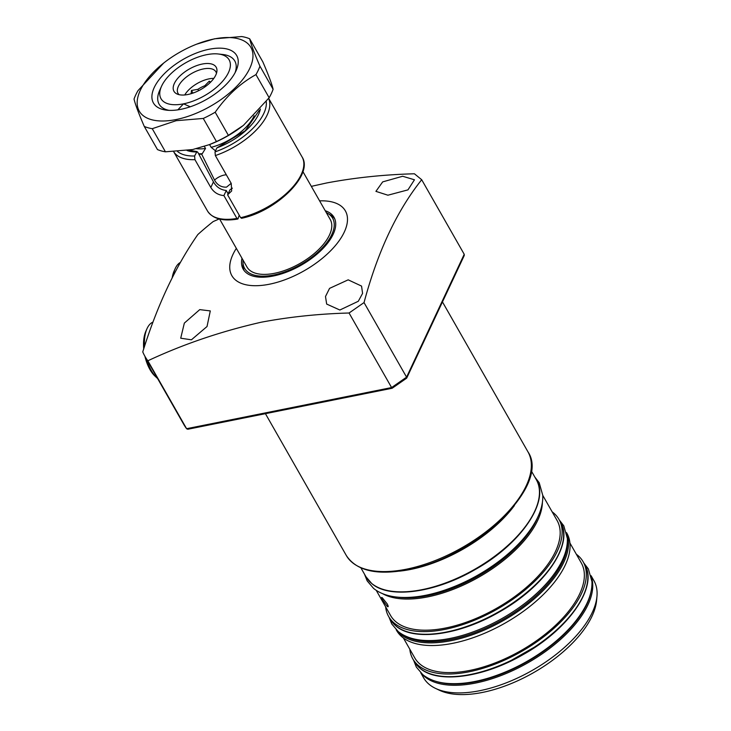 <?xml version="1.0" encoding="UTF-8"?>
<svg xmlns="http://www.w3.org/2000/svg" width="731" height="731" viewBox="0 0 731 731"><rect width="100%" height="100%" fill="white"/><g stroke="black" fill="none" stroke-linecap="round" stroke-linejoin="round"><path stroke-width="1.1" d="M243.048 260.126A50.658 24.488 -29.7 0 0 242.966 262.045A50.658 24.488 -29.7 0 0 273.714 275.011A50.658 24.488 -29.7 0 0 323.906 246.164A50.658 24.488 -29.7 0 0 328.009 213.534A50.658 24.488 -29.7 0 0 326.309 212.63M334.697 218.733A52.285 25.274 -29.7 0 0 330.787 215.234L328.009 213.534M241.979 258.244A52.285 25.274 -29.7 0 0 243.195 269.172A52.285 25.274 -29.7 0 0 273.239 276.026A52.285 25.274 -29.7 0 0 320.854 250.623A52.285 25.274 -29.7 0 0 334.03 217.363A52.285 25.274 -29.7 0 0 325.24 210.747M242.966 262.045L243.012 265.298A52.285 25.274 -29.7 0 0 244.035 270.452M387.905 195.204L375.917 191.367L382.669 181.891L402.644 176.253L414.459 179.789L407.953 189.877L387.905 195.204M339.86 310.017L326.666 304.069L325.496 296.512L329.562 288.37L348.184 279.836L361.553 286.086L362.576 293.396L358.3 301.273L339.86 310.017M191.421 339.805L180.712 338.206L184.34 323.102L199.755 309.624L210.29 310.922L207.028 326.519L191.421 339.805M236.341 248.357A65.351 31.597 -29.7 0 0 269.392 284.222A65.351 31.597 -29.7 0 0 341.806 236.698A65.351 31.597 -29.7 0 0 319.602 200.861M186.688 428.841L183.709 424.3A180.813 87.409 -29.7 0 0 186.597 428.704L391.597 387.567L349.062 313.005C318.689 313.827 289.421 316.898 261.259 322.207C221.009 331.371 183.207 344.228 147.854 360.785L186.597 428.704L187.776 429.252L392.172 388.243L406.582 378.219M349.062 313.005L364.038 302.579L406.573 377.15L464.222 254.297L421.696 179.725C396.887 210.756 377.671 251.711 364.038 302.579M421.696 179.725L414.404 173.777C384.031 174.599 354.763 177.67 326.602 182.978L311.333 186.368M183.709 424.3L144.966 356.381A180.813 87.409 -29.7 0 1 142.755 351.903C157.083 305.832 175.44 266.705 197.827 234.55A180.813 87.409 -29.7 0 1 213.196 221.557L219.199 218.953M144.966 356.381A180.813 87.409 -29.7 0 0 147.854 360.785M406.728 378.046L464.258 255.475L464.222 254.297M406.052 378.32L406.573 377.15L406.052 378.32M391.597 387.567L392.245 387.923L391.597 387.567L406.573 377.15M231.188 183.335L226.528 187.136C221.255 187.374 217.253 185.025 214.539 180.091L201.655 154.159A10.892 5.263 150.3 0 1 202.249 153.711L205.512 148.466L204.36 146.447M179.086 94.674A21.784 10.536 150.3 0 1 178.035 93.376A21.784 10.536 150.3 0 1 178.401 86.304A21.784 10.536 150.3 0 1 197.58 70.651A21.784 10.536 150.3 0 1 215.883 71.793A21.784 10.536 150.3 0 1 216.467 73.347M215.764 75.119A24.297 11.751 150.3 0 1 197.918 91.037A24.297 11.751 150.3 0 1 176.92 93.933A24.297 11.751 150.3 0 1 174.371 83.425A24.297 11.751 150.3 0 1 199.289 64.767A24.297 11.751 150.3 0 1 216.933 71.108A24.297 11.751 150.3 0 1 215.764 75.119M219.629 219.062L246.977 267.016A47.926 23.173 -29.7 0 0 287.246 269.52A47.926 23.173 -29.7 0 0 329.434 235.08A47.926 23.173 -29.7 0 0 330.248 219.519L302.89 171.566M228.465 72.57A39.209 18.96 -29.7 0 0 218.277 53.984A39.209 18.96 -29.7 0 0 161.67 85.975A39.209 18.96 -29.7 0 0 161.487 86.377A39.209 18.96 -29.7 0 0 183.536 103.839A39.209 18.96 -29.7 0 0 228.465 72.57M218.277 53.984L222.754 54.487A43.568 21.062 150.3 0 1 234.806 60.993A43.568 21.062 150.3 0 1 235.071 72.707A43.568 21.062 -29.7 0 0 234.806 60.993A43.568 21.062 -29.7 0 0 220.378 54.313M160.701 88.35A43.568 21.062 -29.7 0 0 159.111 104.167A43.568 21.062 -29.7 0 0 169.062 110.363A43.568 21.062 150.3 0 1 159.111 104.167A43.568 21.062 150.3 0 1 159.641 90.48L161.487 86.377M177.825 109.851L183.536 103.839L190.252 106.781M209.569 144.555L211.149 147.333L215.736 151.006M198.869 154.232A44.006 21.272 -29.7 0 0 201.655 154.159M184.751 94.957A21.784 10.536 150.3 0 1 213.827 78.372M210.665 82.091L209.267 81.178L204.817 85.728L205.329 86.623M198.64 90.681L197.873 89.346A17.864 8.635 150.3 0 1 204.817 85.728M197.873 89.346L191.467 90.461L191.102 93.705M210.099 82.64L209.267 81.178M192.966 93.102L191.467 90.461M209.167 49.242A47.926 23.173 150.3 0 1 236.113 70.587A47.926 23.173 150.3 0 1 180.977 109.303A47.926 23.173 150.3 0 1 166.705 110.18A47.926 23.173 150.3 0 1 157.695 81.58A47.926 23.173 150.3 0 1 209.167 49.242M176.171 119.537A64.264 31.067 150.3 0 1 137.556 106.635A64.264 31.067 150.3 0 1 164.055 62.756A64.264 31.067 150.3 0 1 196.639 44.171A64.264 31.067 150.3 0 1 213.964 38.999A64.264 31.067 150.3 0 1 249.81 68.285A64.264 31.067 150.3 0 1 176.171 119.537M196.639 44.171L214.558 38.798L241.705 36.55A71.894 34.75 150.3 0 1 249.664 38.78C250.907 44.061 254.324 53.189 259.925 66.165L273.111 89.283C271.877 84.001 268.46 74.873 262.858 61.897L249.664 38.78M273.111 89.283A71.894 34.75 150.3 0 1 269.145 97.735L255.96 74.608C240.28 83.288 226.692 95.834 215.197 112.227L228.383 135.354A71.894 34.75 150.3 0 1 216.458 141.576L203.273 118.449L176.125 120.697L152.249 128.683A71.894 34.75 150.3 0 1 144.29 126.454C138.726 113.588 135.308 104.46 134.038 99.069A71.894 34.75 150.3 0 1 138.004 90.626L163.634 63.085M152.249 128.683L165.444 151.81L192.582 149.563L209.331 144.647L216.458 141.576M165.444 151.81A71.894 34.75 150.3 0 1 157.476 149.581L144.29 126.454M228.383 135.354L243.094 125.604A64.264 31.067 150.3 0 1 210.51 144.19L209.331 144.647M243.514 125.275L269.145 97.735M215.197 112.227A71.894 34.75 150.3 0 1 203.273 118.449M259.925 66.165A71.894 34.75 150.3 0 1 255.96 74.608M239.229 215.279L237.767 219.053C222.772 221.53 212.675 218.825 207.476 210.948A54.459 26.325 -29.7 0 0 236.926 218.432L223.896 195.588C218.194 195.086 213.836 192.39 210.811 187.492L213.452 181.873L197.772 152.158L196.484 151.966A45.624 22.049 150.3 0 1 187.09 150.513M188.644 150.275L197.014 151.555L194.601 155.995L194.939 159.669A54.459 26.325 150.3 0 1 173.695 151.71L207.476 210.948M268.633 98.447A54.459 26.325 150.3 0 1 215.353 155.566L215.005 151.902L216.897 147.872L245.205 130.785L259.395 110.153M241.906 217.92L240.636 217.692A54.459 26.325 -29.7 0 0 289.074 190.937A54.459 26.325 -29.7 0 0 302.095 156.982C313.919 174.819 276.154 211.277 241.504 218.304M215.353 155.566L231.224 183.399L231.663 190.965L227.606 194.839L240.636 217.692M213.452 181.873C216.349 187.008 220.625 189.877 226.29 190.489L228.072 193.861M227.606 194.839L230 189.749L232.385 188.159M210.811 187.492L194.939 159.669M223.896 195.588L226.29 190.489M236.926 218.432L238.196 218.67M146.776 359.542A30.501 15.104 78.7 0 0 146.776 359.551A30.501 15.104 78.7 0 0 156.845 377.845L154.917 376.045A27.888 13.816 -101.3 0 1 145.716 359.314A27.888 13.816 -101.3 0 1 144.93 356.317M143.733 348.851A27.888 13.816 -101.3 0 1 145.908 331.125L146.986 328.712A30.501 15.104 78.7 0 0 144.491 346.531M152.998 322.097A30.501 15.104 78.7 0 0 146.986 328.712M156.845 377.845A30.501 15.104 78.7 0 0 157.585 378.512M172.196 277.771A27.888 13.816 -101.3 0 1 174.097 271.064L175.175 268.661A30.501 15.104 78.7 0 0 173.092 276.007M180.456 262.374A30.501 15.104 78.7 0 0 176.372 266.404A30.501 15.104 78.7 0 0 175.175 268.661M387.174 603.852C388.49 606.392 388.517 607.251 387.266 606.428L382.715 600.206C381.308 597.73 381.189 596.935 382.35 597.812L387.174 603.852M388.079 606.748L387.266 606.428M420.782 672.849L423.615 677.811A98.036 47.387 -29.7 0 0 429.344 684.518A98.036 47.387 -29.7 0 0 435.539 688.401A98.036 47.387 -29.7 0 0 532.25 670.409A98.036 47.387 -29.7 0 0 596.962 596.332A98.036 47.387 -29.7 0 0 593.919 580.67L591.087 575.699M409.808 649.219A98.036 47.387 -29.7 0 0 412.841 658.933A98.036 47.387 -29.7 0 0 418.571 665.639A98.036 47.387 -29.7 0 0 529.198 646.889A98.036 47.387 -29.7 0 0 583.146 561.783A98.036 47.387 -29.7 0 0 577.417 555.076A98.036 47.387 -29.7 0 0 576.339 554.235M403.402 637.989L414.733 657.845A95.852 46.336 -29.7 0 0 420.334 664.406A95.852 46.336 -29.7 0 0 528.504 646.076A95.852 46.336 -29.7 0 0 581.255 562.861L569.924 543.005M396.193 629.738L396.586 630.433A98.036 47.387 -29.7 0 0 402.315 637.149A98.036 47.387 -29.7 0 0 512.943 618.399A98.036 47.387 -29.7 0 0 566.9 533.292L566.507 532.597M385.621 606.812A98.036 47.387 -29.7 0 0 388.654 616.525A98.036 47.387 -29.7 0 0 394.384 623.232A98.036 47.387 -29.7 0 0 505.002 604.482A98.036 47.387 -29.7 0 0 558.959 519.375A98.036 47.387 -29.7 0 0 553.23 512.669A98.036 47.387 -29.7 0 0 552.143 511.828M376.246 590.374L390.546 615.438A95.852 46.336 -29.7 0 0 396.147 621.999A95.852 46.336 -29.7 0 0 504.317 603.669A95.852 46.336 -29.7 0 0 557.068 520.454L542.767 495.39M381.609 597.455L382.35 597.812M435.539 688.401L439.313 690.201A95.514 46.172 -29.7 0 0 533.539 672.666A95.514 46.172 -29.7 0 0 596.587 600.489L596.962 596.332M514.377 505.605A98.036 47.387 150.3 0 1 399.491 571.139M406.399 569.193A104.57 50.549 -29.7 0 0 501.621 518.389A104.57 50.549 -29.7 0 0 527.974 451.868C551 485.512 474.565 558.265 407.249 569.814C376.712 575.544 356.399 570.765 346.311 555.487A104.57 50.549 -29.7 0 0 406.399 569.193M214.539 180.091A10.892 5.263 150.3 0 1 224.17 175.074A10.892 5.263 150.3 0 1 226.336 174.828M211.149 147.333A39.867 19.271 -29.7 0 0 253.968 116.192A39.867 19.271 -29.7 0 0 254.15 115.79M198.64 153.802A43.348 20.952 -29.7 0 0 202.249 153.711M196.411 148.713A39.867 19.271 -29.7 0 0 205.512 148.466M260.382 109.01A45.624 22.049 150.3 0 1 216.897 147.872M215.005 151.902A51.846 25.064 -29.7 0 0 266.267 101.673M177.551 151.509A51.846 25.064 -29.7 0 0 194.601 155.995M536.289 479.618C550.205 501.603 520.426 544.485 474.666 569.842C435.128 592.777 389.586 599.118 371.86 583.658L365.975 576.768A98.036 47.387 -29.7 0 0 371.704 583.475A98.036 47.387 -29.7 0 0 482.332 564.725A98.036 47.387 -29.7 0 0 536.289 479.618L531.236 470.764M560.476 522.025C574.392 544.01 544.613 586.892 498.853 612.249C459.315 635.184 413.783 641.526 396.047 626.065L390.162 619.175A98.036 47.387 -29.7 0 0 395.891 625.882A98.036 47.387 -29.7 0 0 506.519 607.132A98.036 47.387 -29.7 0 0 560.476 522.025L558.959 519.375M566.653 533.219A98.036 47.387 150.3 0 1 508.913 617.302A98.036 47.387 150.3 0 1 400.807 634.49A98.036 47.387 150.3 0 1 396.65 630.186M584.663 564.433C598.579 586.417 568.8 629.3 523.049 654.656C483.511 677.591 437.97 683.933 420.234 668.472L414.349 661.582A98.036 47.387 -29.7 0 0 420.078 668.289A98.036 47.387 -29.7 0 0 530.706 649.539A98.036 47.387 -29.7 0 0 584.663 564.433L583.146 561.783M591.416 577.152A98.036 47.387 150.3 0 1 531.684 660.577A98.036 47.387 150.3 0 1 424.994 676.906A98.036 47.387 150.3 0 1 421.86 673.863M542.402 502.371A95.852 46.336 150.3 0 1 478.997 577.061A95.852 46.336 150.3 0 1 382.441 593.609M397.244 597.117A94.984 45.916 -29.7 0 0 537.879 516.899M403.421 635.02A97.159 46.967 -29.7 0 0 503.12 619.349A97.159 46.967 -29.7 0 0 567.366 541.507M434.753 680.963A97.159 46.967 -29.7 0 0 527.316 661.756A97.159 46.967 -29.7 0 0 590.968 591.863M527.974 451.868L442.456 301.921M346.311 555.487L265.426 413.673M302.095 156.982L268.679 98.393M414.349 661.582L412.841 658.933M390.162 619.175L388.654 616.525M365.975 576.768L360.922 567.905M506.528 663.072L539.021 644.532M413.636 660.321L416.332 667.074L422.81 674.667C429.307 679.848 437.896 682.791 448.587 683.503C460.987 684.298 474.83 682.325 490.117 677.582C511.801 670.665 531.949 660.002 550.571 645.601C566.991 632.671 578.806 619.212 586.024 605.231C590.264 596.88 592.238 588.994 591.946 581.574L588.382 568.946L583.941 563.172M389.047 617.211L391.752 623.972L398.231 631.566C404.727 636.738 413.317 639.689 423.998 640.402C436.407 641.197 450.25 639.223 465.528 634.481C487.212 627.563 507.369 616.9 525.991 602.49C542.402 589.57 554.217 576.11 561.435 562.13C565.675 553.769 567.649 545.883 567.357 538.473L563.802 525.836L559.361 520.07M364.458 574.109L367.163 580.871L373.642 588.464C380.138 593.636 388.728 596.578 399.418 597.3C411.818 598.095 425.661 596.112 440.948 591.37C462.622 584.453 482.78 573.798 501.402 559.389C517.813 546.459 529.628 533.009 536.856 519.028C541.086 510.667 543.06 502.782 542.767 495.371L539.213 482.734L534.772 476.968"/></g></svg>

